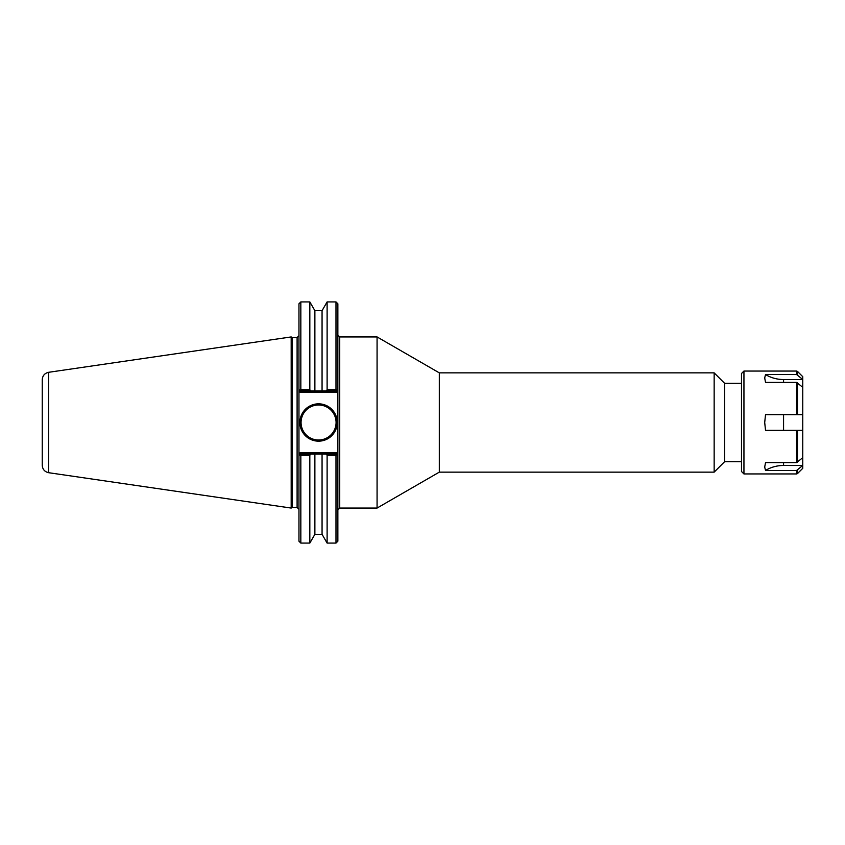 <?xml version="1.0" encoding="UTF-8"?>
<svg xmlns="http://www.w3.org/2000/svg" width="845" height="845" viewBox="0 0 845 845"><rect width="100%" height="100%" fill="white"/><g stroke="black" fill="none" stroke-linecap="round" stroke-linejoin="round"><path stroke-width="1.27" d="M337.863 389.365L336.838 390.379L337.863 389.365L337.863 391.119L337.863 303.788L335.993 301.918L335.993 389.693L327.11 389.693L326.244 390.918L336.31 390.918L336.817 392.164L337.863 391.119L337.863 455.635L337.863 453.881L336.817 452.835L336.31 454.082L300.524 454.082L300.007 452.835L298.961 453.881L298.961 455.635L298.961 389.365L298.961 391.119L300.007 392.164L300.524 390.918L326.244 390.918M326.244 454.082L327.11 455.307L335.993 455.307L335.993 543.081L337.863 541.212L337.863 455.635L336.31 454.082M377.071 336.933L377.071 508.067L339.732 508.067L339.732 336.933L377.071 336.933L439.315 372.867L439.315 472.133L377.071 508.067M741.498 383.303L724.587 383.303L724.587 461.697L741.498 461.697M439.315 372.867L714.152 372.867L714.152 472.133L439.315 472.133M724.587 383.303L714.152 372.867M297.102 337.546L297.102 507.454L292.264 507.454L292.264 337.546L297.102 337.546L298.961 335.687M300.524 454.082L298.961 455.635L299.986 454.621L298.961 455.635L298.961 541.212L300.831 543.081L300.831 455.307L309.83 455.307L310.696 454.082M310.696 390.918L309.83 389.693L300.831 389.693L300.831 301.918L298.961 303.788L298.961 389.365L300.524 390.918M300.831 389.693L299.986 390.379L298.961 389.365M335.993 389.693L336.838 390.379L336.31 390.918M335.993 455.307L336.838 454.621L337.863 455.635M322.061 390.918L322.061 310.664L327.11 301.918L327.11 389.693M299.986 454.621L300.831 455.307M300.831 543.081L309.83 543.081L309.83 455.307M327.11 455.307L327.11 543.081L335.993 543.081M309.83 389.693L309.83 301.918L314.879 310.664L314.879 390.918M327.11 543.081L322.061 534.336L322.061 454.082M292.264 337.546L291.187 336.933L291.187 508.067L292.264 507.454M48.64 372.296C44.69 373.184 42.556 375.645 42.25 379.69L42.25 465.31C42.556 469.355 44.69 471.816 48.64 472.704L48.64 372.296L291.187 336.933M337.239 422.5A18.674 18.674 0 0 1 309.238 438.671A18.674 18.674 0 0 1 309.238 406.329A18.674 18.674 0 0 1 337.239 422.5M336.088 422.5A17.523 17.523 0 0 0 309.809 407.332A17.523 17.523 0 0 0 309.809 437.668A17.523 17.523 0 0 0 336.088 422.5M322.061 534.336L314.879 534.336L314.879 454.082M783.568 382.384L783.568 379.532A31.117 26.945 180 0 1 765.517 374.536L764.704 377.937L765.517 374.536L796.603 374.536L802.75 379.489L802.75 387.327L796.603 382.384L765.517 382.384L764.704 377.937M783.568 379.532L802.75 379.532L802.75 376.68L797.469 371.409L797.469 374.853M802.75 430.337L765.517 430.337L764.704 422.5L765.517 414.663L802.75 414.663L802.75 465.468L796.603 470.464L765.517 470.464L764.704 467.063L765.517 462.616L796.603 462.616L802.75 457.673M797.469 462.31L797.469 430.337L796.603 430.337L796.603 462.616M796.603 382.384L796.603 414.663L797.469 414.663L797.469 382.69M796.603 470.464L796.603 473.95L797.469 473.591L802.75 468.32L802.75 465.51L783.568 465.468A31.117 26.945 -0 0 0 765.517 470.464L764.704 467.063M802.75 414.663L802.75 387.327M796.603 374.536L796.603 371.05L743.949 371.05L743.949 473.95L796.603 473.95M743.949 473.95L741.498 471.499L741.498 373.501L743.949 371.05M300.007 392.164L336.817 392.164M336.817 452.835L300.007 452.835M783.568 430.337L783.568 414.663M783.568 465.468L783.568 462.616M797.469 473.591L797.469 470.147M339.732 336.933L337.863 335.064M339.732 508.067L337.863 509.936M724.587 461.697L714.152 472.133M297.102 507.454L298.961 509.313M327.11 301.918L335.993 301.918M48.64 472.704L291.187 508.067M300.831 301.918L309.83 301.918M322.061 310.664L314.879 310.664M314.879 534.336L309.83 543.081M796.603 371.05L797.469 371.409"/></g></svg>
